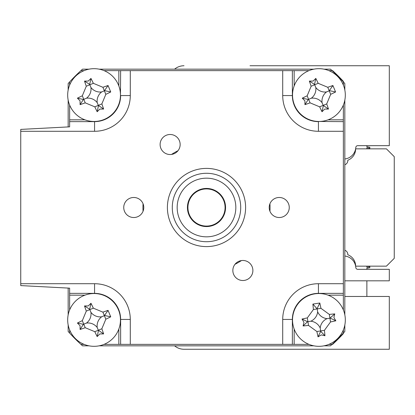 <?xml version="1.0" encoding="UTF-8"?>
<svg xmlns="http://www.w3.org/2000/svg" width="415" height="415" viewBox="0 0 415 415"><rect width="100%" height="100%" fill="white"/><g stroke="black" fill="none" stroke-linecap="round" stroke-linejoin="round"><path stroke-width="0.62" d="M89.017 69.165L82.538 69.165A185.749 185.749 0 0 0 80.92 70.633L84.1 70.633M69.632 85.106L69.632 81.921A185.749 185.749 0 0 0 68.164 83.54L68.164 90.019M68.164 100.129L68.164 126.923M68.164 288.077L68.164 314.871M68.164 324.981L68.164 331.461A185.749 185.749 0 0 0 69.632 333.079L69.632 329.894M84.1 344.367L80.92 344.367A185.749 185.749 0 0 0 82.538 345.835L89.017 345.835M323.98 345.835L330.459 345.835A185.749 185.749 0 0 0 332.078 344.367L328.893 344.367M343.366 329.894L343.366 333.079A185.749 185.749 0 0 0 344.829 331.461L344.829 324.981M99.128 345.835L313.87 345.835M344.829 314.871L344.829 100.129M344.829 90.019L344.829 83.54A185.749 185.749 0 0 0 343.366 81.921L343.366 85.106M328.893 70.633L332.078 70.633A185.749 185.749 0 0 0 330.459 69.165L323.98 69.165M313.87 69.165L99.128 69.165M344.829 256.024A12.414 12.414 0 0 1 355.8 267.514A1.956 1.956 0 0 0 357.751 269.335L389.312 269.335L389.312 280.82L344.829 280.82M174.596 345.835A14.665 14.665 0 0 0 184.011 349.254L389.312 349.254L389.312 296.466L344.829 296.466M250.001 65.746L389.312 65.746L389.312 145.665L357.751 145.665A1.956 1.956 0 0 0 355.8 147.486A12.414 12.414 0 0 1 344.829 158.976M184.011 65.746A14.665 14.665 0 0 0 174.596 69.165M207.536 188.467L207.64 188.96M214.929 224.053L215.032 224.546M197.965 190.454L198.069 190.947L197.965 190.454M205.358 226.04L205.461 226.533M202.717 189.313A18.576 18.576 0 0 0 188.311 211.276A18.576 18.576 0 0 0 210.275 225.687A18.576 18.576 0 0 0 224.686 203.724A18.576 18.576 0 0 0 202.717 189.313M389.312 65.746L274.445 65.746M344.829 250.261A4.399 4.399 0 0 1 347.801 254.753A12.222 12.222 0 0 1 355.634 266.155L386.427 266.155L394.25 258.338L394.25 156.663L386.427 148.845L355.634 148.845A12.222 12.222 0 0 1 347.801 160.247A4.399 4.399 0 0 1 344.829 164.739M369.812 148.259L366.876 147.74L369.812 148.259L369.812 147.263L366.876 146.744L366.876 145.665M369.812 266.741L366.876 267.26L369.812 266.741L369.812 267.737L366.876 268.256L366.876 269.335M366.876 280.82L366.876 296.466M366.876 266.155L366.876 267.26M366.876 147.74L366.876 148.845M206.499 168.397A39.103 39.103 0 0 1 245.602 207.5A39.103 39.103 0 0 1 206.499 246.603A39.103 39.103 0 0 1 167.395 207.5A39.103 39.103 0 0 1 206.499 168.397M279.233 217.522A10.022 10.022 0 0 0 289.255 207.5A10.022 10.022 0 0 0 279.233 197.478A10.022 10.022 0 0 0 269.211 207.5A10.022 10.022 0 0 0 279.233 217.522M242.863 280.509A10.022 10.022 0 0 0 252.885 270.492A10.022 10.022 0 0 0 242.863 260.47A10.022 10.022 0 0 0 232.846 270.492A10.022 10.022 0 0 0 242.863 280.509M133.765 217.522A10.022 10.022 0 0 0 143.782 207.5A10.022 10.022 0 0 0 133.765 197.478A10.022 10.022 0 0 0 123.743 207.5A10.022 10.022 0 0 0 133.765 217.522M170.129 154.53A10.022 10.022 0 0 0 180.151 144.508A10.022 10.022 0 0 0 170.129 134.491A10.022 10.022 0 0 0 160.112 144.508A10.022 10.022 0 0 0 170.129 154.53M118.835 85.941L118.835 70.633L130.284 70.633L130.284 95.564A35.721 35.721 0 0 1 94.563 131.285L20.75 131.285L20.75 129.407L69.632 126.845L69.632 122.446M69.632 292.554L69.632 288.155L20.75 285.593L20.75 283.715L94.563 283.715L94.563 293.369L69.632 293.369L69.632 288.155M80.92 344.367A185.749 185.749 0 0 1 69.632 333.079M94.563 283.715A35.721 35.721 0 0 1 130.284 319.436L130.284 344.367L104.041 344.367M118.835 344.367L118.835 329.059M84.94 295.164L69.632 295.164L69.632 293.369M69.632 309.958L69.632 295.164M294.157 329.059L294.157 344.367L282.714 344.367L282.714 319.436L292.368 319.436L292.368 344.367M282.714 319.436A35.721 35.721 0 0 1 318.435 283.715L343.366 283.715L343.366 295.164L328.058 295.164M343.366 333.079A185.749 185.749 0 0 1 332.078 344.367L332.591 344.367A185.749 185.749 0 0 0 343.366 333.634L343.366 333.079M343.366 295.164L343.366 309.958M308.952 344.367L294.157 344.367M130.284 344.367L282.714 344.367M318.435 121.465L343.366 121.631L343.366 131.285L318.435 131.285L318.435 121.631A26.067 26.067 0 0 1 292.368 95.564L292.534 95.564M328.058 119.836L343.366 119.836L343.366 121.631M318.435 131.285A35.721 35.721 0 0 1 282.714 95.564L282.714 70.633L294.157 70.633L294.157 85.941M332.078 70.633A185.749 185.749 0 0 1 343.366 81.921L343.366 81.366A185.749 185.749 0 0 0 332.591 70.633L332.078 70.633M294.157 70.633L308.952 70.633M343.366 105.042L343.366 119.836M343.366 283.715L343.366 131.285M120.464 95.564L120.63 70.633M104.041 70.633L118.835 70.633M282.714 70.633L130.284 70.633M94.563 121.465L94.563 121.631A26.067 26.067 0 0 0 120.63 95.564L130.284 95.564M20.75 131.285L20.75 283.715M69.632 126.845L69.632 119.836L84.94 119.836M69.632 81.921A185.749 185.749 0 0 1 80.92 70.633M69.632 119.836L69.632 105.042M80.064 325.713L77.413 323.026A66.789 18.41 -22.4 0 1 82.315 320.66L86.294 311.084A66.789 18.41 -112.4 0 1 84.51 305.938L88.286 305.922L90.973 303.266A66.789 18.41 67.6 0 1 93.339 308.169L102.915 312.147A66.789 18.41 -22.4 0 1 108.061 310.363L110.732 316.827A66.789 18.41 157.6 0 1 105.83 319.197L101.851 328.768A66.789 18.41 67.6 0 1 103.631 333.914L99.859 333.935L97.172 336.586A66.789 18.41 -112.4 0 1 94.802 331.684L85.225 327.705A66.789 18.41 157.6 0 1 80.085 329.489L80.064 325.713M86.481 323.062A11.527 11.527 0 0 1 97.209 327.518A11.527 11.527 0 0 1 101.659 316.79A11.527 11.527 0 0 1 90.937 312.334A11.527 11.527 0 0 1 86.481 323.062L83.41 324.333L77.413 323.026M69.678 330.008A26.394 26.394 0 0 0 104.149 344.32A26.394 26.394 0 0 0 118.467 309.849A26.394 26.394 0 0 0 83.991 295.532A26.394 26.394 0 0 0 69.678 330.008M90.937 312.334L89.666 309.263L90.973 303.266M101.659 316.79L104.373 315.67L102.915 312.147M108.061 310.363L104.373 315.67L105.83 319.197M104.736 315.519L110.732 316.827M97.209 327.518L98.329 330.226L101.851 328.768M103.631 333.914L98.329 330.226L94.802 331.684M98.474 330.589L97.172 336.586M83.41 324.333L80.085 329.489M89.666 309.263L84.51 305.938M80.064 100.861L77.413 98.173A66.789 18.41 -22.4 0 1 82.315 95.803L86.294 86.232A66.789 18.41 -112.4 0 1 84.51 81.086L88.286 81.065L90.973 78.414A66.789 18.41 67.6 0 1 93.339 83.316L102.915 87.295A66.789 18.41 -22.4 0 1 108.061 85.511L110.732 91.974A66.789 18.41 157.6 0 1 105.83 94.34L101.851 103.916A66.789 18.41 67.6 0 1 103.631 109.062L99.859 109.078L97.172 111.734A66.789 18.41 -112.4 0 1 94.802 106.831L85.225 102.853A66.789 18.41 157.6 0 1 80.085 104.637L80.064 100.861M86.481 98.21A11.527 11.527 0 0 1 97.209 102.666A11.527 11.527 0 0 1 101.659 91.938A11.527 11.527 0 0 1 90.937 87.482A11.527 11.527 0 0 1 86.481 98.21L83.41 99.481L77.413 98.173M69.678 105.151A26.394 26.394 0 0 0 104.149 119.468A26.394 26.394 0 0 0 118.467 84.992A26.394 26.394 0 0 0 83.991 70.68A26.394 26.394 0 0 0 69.678 105.151M90.937 87.482L89.666 84.411L90.973 78.414M101.659 91.938L104.373 90.818L102.915 87.295M108.061 85.511L104.373 90.818L105.83 94.34M104.736 90.667L110.732 91.974M97.209 102.666L98.329 105.374L101.851 103.916M103.631 109.062L98.329 105.374L94.802 106.831M98.474 105.737L97.172 111.734M83.41 99.481L80.085 104.637M89.666 84.411L84.51 81.086M304.916 100.861L302.265 98.173A66.789 18.41 -22.4 0 1 307.167 95.803L311.146 86.232A66.789 18.41 -112.4 0 1 309.362 81.086L313.138 81.065L315.825 78.414A66.789 18.41 67.6 0 1 318.191 83.316L327.767 87.295A66.789 18.41 -22.4 0 1 332.913 85.511L335.585 91.974A66.789 18.41 157.6 0 1 330.682 94.34L326.704 103.916A66.789 18.41 67.6 0 1 328.488 109.062L324.712 109.078L322.024 111.734A66.789 18.41 -112.4 0 1 319.654 106.831L310.078 102.853A66.789 18.41 157.6 0 1 304.937 104.637L304.916 100.861M311.333 98.21A11.527 11.527 0 0 1 322.061 102.666A11.527 11.527 0 0 1 326.517 91.938A11.527 11.527 0 0 1 315.789 87.482A11.527 11.527 0 0 1 311.333 98.21L308.262 99.481L302.265 98.173M294.531 105.151A26.394 26.394 0 0 0 329.002 119.468A26.394 26.394 0 0 0 343.319 84.992A26.394 26.394 0 0 0 308.843 70.68A26.394 26.394 0 0 0 294.531 105.151M315.789 87.482L314.518 84.411L315.825 78.414M326.517 91.938L329.225 90.818L327.767 87.295M332.913 85.511L329.225 90.818L330.682 94.34M329.588 90.667L335.585 91.974M322.061 102.666L323.181 105.374L326.704 103.916M328.488 109.062L323.181 105.374L319.654 106.831M323.332 105.737L322.024 111.734M308.262 99.481L304.937 104.637M314.518 84.411L309.362 81.086M321.283 334.895L318.051 336.85A66.789 18.41 -99 0 1 316.894 331.528L308.511 325.427A66.789 18.41 171 0 1 303.09 325.957L303.956 322.284L302.001 319.052A66.789 18.41 -9 0 1 307.323 317.895L313.424 309.512A66.789 18.41 -99 0 1 312.894 304.091L319.799 303.007A66.789 18.41 81 0 1 320.956 308.324L329.339 314.425A66.789 18.41 -9 0 1 334.76 313.896L333.893 317.568L335.844 320.8A66.789 18.41 171 0 1 330.527 321.957L324.426 330.34A66.789 18.41 81 0 1 324.955 335.761L321.283 334.895M320.204 328.037A11.527 11.527 0 0 1 327.036 318.647A11.527 11.527 0 0 1 317.646 311.815A11.527 11.527 0 0 1 310.809 321.205A11.527 11.527 0 0 1 320.204 328.037L320.717 331.32L318.051 336.85M323.031 346.001A26.394 26.394 0 0 0 345 315.82A26.394 26.394 0 0 0 314.819 293.851A26.394 26.394 0 0 0 292.85 324.032A26.394 26.394 0 0 0 323.031 346.001M310.809 321.205L307.531 321.724L302.001 319.052M317.646 311.815L317.19 308.916L313.424 309.512M312.894 304.091L317.19 308.916L320.956 308.324M317.127 308.532L319.799 303.007M327.036 318.647L329.935 318.191L329.339 314.425M334.76 313.896L329.935 318.191L330.527 321.957M330.319 318.134L335.844 320.8M320.717 331.32L324.955 335.761M307.531 321.724L303.09 325.957M206.499 178.17A29.33 29.33 0 0 0 177.169 207.5A29.33 29.33 0 0 0 206.499 236.83A29.33 29.33 0 0 0 235.829 207.5A29.33 29.33 0 0 0 206.499 178.17M206.499 241.717A34.217 34.217 0 0 1 172.282 207.5A34.217 34.217 0 0 1 206.499 173.283A34.217 34.217 0 0 1 240.716 207.5A34.217 34.217 0 0 1 206.499 241.717M206.499 188.436A19.064 19.064 0 0 1 225.563 207.5A19.064 19.064 0 0 1 206.499 226.564A19.064 19.064 0 0 1 187.435 207.5A19.064 19.064 0 0 1 206.499 188.436M178.014 150.697A63.547 63.547 0 0 0 171.545 154.432M143.061 203.765A63.547 63.547 0 0 0 143.061 211.235M234.983 264.303A63.547 63.547 0 0 0 241.447 260.568M269.932 211.235A63.547 63.547 0 0 0 269.932 203.765M336.492 340.175A185.749 185.749 0 0 0 339.174 337.499M94.563 293.535L94.563 293.369A26.067 26.067 0 0 1 120.63 319.436L120.464 319.436M120.63 344.367L120.63 319.436L130.284 319.436M292.534 319.436L292.368 319.436A26.067 26.067 0 0 1 318.435 293.369L318.435 293.535M343.366 293.369L318.435 293.369L318.435 283.715M292.368 70.633L292.368 95.564L282.714 95.564M94.563 131.285L94.563 121.631L69.632 121.631M86.294 311.084L93.339 308.169M82.315 320.66L85.225 327.705M86.294 86.232L93.339 83.316M82.315 95.803L85.225 102.853M311.146 86.232L318.191 83.316M307.167 95.803L310.078 102.853M308.511 325.427L307.323 317.895M316.894 331.528L324.426 330.34"/></g></svg>
